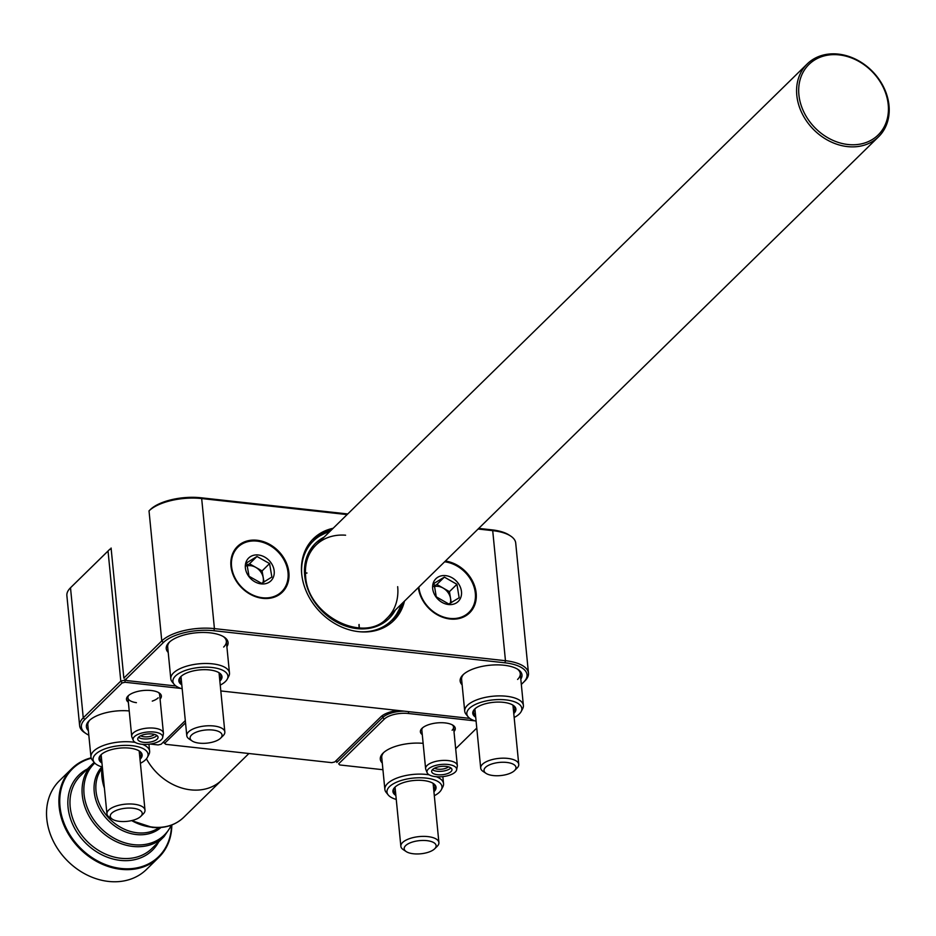 <?xml version="1.0" encoding="UTF-8"?>
<svg xmlns="http://www.w3.org/2000/svg" width="936" height="936" viewBox="0 0 936 936"><rect width="100%" height="100%" fill="white"/><g stroke="black" fill="none" stroke-linecap="round" stroke-linejoin="round"><path stroke-width="1.4" d="M168.223 652.45A31.063 12.788 -5.6 0 1 169.006 642.505A31.063 12.788 -5.6 0 1 169.065 642.447A31.063 12.788 -5.6 0 1 195.987 632.818A31.063 12.788 -5.6 0 1 224.184 637.1A31.063 12.788 -5.6 0 1 226.886 646.694M223.669 647.045A29.472 12.133 174.4 0 0 226.348 641.23A29.472 12.133 174.4 0 0 223.376 636.597M462.127 684.848A31.063 12.788 -5.6 0 1 462.922 674.914A31.063 12.788 -5.6 0 1 462.981 674.856A31.063 12.788 -5.6 0 1 489.891 665.227A31.063 12.788 -5.6 0 1 518.099 669.509A31.063 12.788 -5.6 0 1 520.802 679.103M517.585 679.442A29.472 12.133 174.4 0 0 520.264 673.627A29.472 12.133 174.4 0 0 517.292 669.006M418.345 587.551A32.023 25.986 45.6 0 0 450.064 619A32.023 25.986 45.6 0 0 469.626 612.834A32.023 25.986 45.6 0 0 473.148 582.356A32.023 25.986 45.6 0 0 445.407 561.038M262.77 598.35A32.023 25.986 45.6 0 0 282.333 592.184A32.023 25.986 45.6 0 0 285.609 561.202A32.023 25.986 45.6 0 0 257.072 540.259A32.023 25.986 45.6 0 0 237.51 546.425A32.023 25.986 45.6 0 0 234.222 577.407A32.023 25.986 45.6 0 0 262.77 598.35M333.122 528.29A57.353 46.543 45.6 0 0 313.431 538.656A57.353 46.543 45.6 0 0 307.546 594.149A57.353 46.543 45.6 0 0 358.663 631.66A57.353 46.543 45.6 0 0 393.705 620.603A57.353 46.543 45.6 0 0 404.469 601.134M185.527 722.861L164.759 743.207L165.859 744.354L163.227 742.213M347.116 514.589L201.673 498.549A39.827 16.392 174.4 0 0 149.023 510.88L150.322 509.594A38.236 15.736 -5.6 0 1 200.866 497.765L347.759 513.958M478.741 528.395L491.903 529.846A38.236 15.736 -5.6 0 1 509.196 535.088L510.717 536.094A39.827 16.392 174.4 0 0 492.71 530.642L478.097 529.027M521.329 684.438L523.54 682.262A38.236 15.736 174.4 0 0 523.622 682.192A38.236 15.736 174.4 0 0 504.937 662.805L213.899 630.724A38.236 15.736 174.4 0 0 163.355 642.552L125.705 679.431L126.805 680.577L175.921 685.983M220.826 690.943L469.837 718.392M111.091 548.028L123.844 678.097L161.776 640.938A39.827 16.392 -5.6 0 1 214.426 628.618L505.463 660.711A39.827 16.392 -5.6 0 1 528.466 673.113A39.827 16.392 -5.6 0 1 524.92 680.905A39.827 16.392 -5.6 0 1 524.839 680.975L523.692 682.122M528.466 673.113L515.713 543.044A39.827 16.392 174.4 0 0 510.717 536.094M126.805 680.577L125.705 679.431M165.859 744.354L331.789 762.653L334.772 761.951L380.8 716.859A21.352 8.787 -5.6 0 1 397.636 710.436M164.759 743.207L163.285 742.154M169.709 641.862A29.472 12.133 174.4 0 0 167.684 646.975L170.797 678.775A29.472 12.133 -5.6 0 1 174.482 672.06A29.472 12.133 -5.6 0 1 206.938 663.495A29.472 12.133 -5.6 0 1 229.472 673.019A29.472 12.133 -5.6 0 1 228.77 676.272L227.261 679.138A27.635 11.372 174.4 0 0 210.261 667.321A27.635 11.372 174.4 0 0 176.366 675.195A27.635 11.372 174.4 0 0 174.154 684.345A27.635 11.372 174.4 0 0 182.192 688.826M463.612 674.271A29.472 12.133 174.4 0 0 461.6 679.384L464.712 711.184A29.472 12.133 -5.6 0 1 468.398 704.469A29.472 12.133 -5.6 0 1 500.854 695.904A29.472 12.133 -5.6 0 1 523.388 705.428A29.472 12.133 -5.6 0 1 522.674 708.669L521.176 711.547A27.635 11.372 174.4 0 0 504.176 699.73A27.635 11.372 174.4 0 0 470.281 707.593A27.635 11.372 174.4 0 0 468.07 716.754A27.635 11.372 174.4 0 0 476.108 721.235M422.276 734.643A17.527 7.207 -5.6 0 1 421.96 728.372A17.527 7.207 -5.6 0 1 421.996 728.348A17.527 7.207 -5.6 0 1 437.17 722.908A17.527 7.207 -5.6 0 1 453.082 725.33A17.527 7.207 -5.6 0 1 453.995 731.531M452.111 730.232A15.935 6.552 174.4 0 0 453.55 727.096A15.935 6.552 174.4 0 0 452.24 724.827M382.286 763.062A31.063 12.788 -5.6 0 1 383.07 753.117A31.063 12.788 -5.6 0 1 383.128 753.059A31.063 12.788 -5.6 0 1 423.13 743.348M336.574 760.184L336.796 762.477L382.707 717.514A19.761 8.131 -5.6 0 1 404.235 711.161M455.68 748.73L476.775 728.068M474.786 720.825L408.307 713.489A18.158 7.476 174.4 0 0 384.286 719.117L338.656 763.811L339.756 764.958L382.941 769.72M339.756 764.958L338.656 763.811M422.698 727.728A15.935 6.552 174.4 0 0 421.844 730.197L425.611 768.643A15.935 6.552 -5.6 0 1 434.023 761.881A15.935 6.552 -5.6 0 1 450.883 761.027A15.935 6.552 -5.6 0 1 457.33 765.531A15.935 6.552 -5.6 0 1 457.283 766.338L456.604 769.848A14.906 6.131 -5.6 0 1 447.958 775.663A14.906 6.131 -5.6 0 1 432.994 776.236A14.906 6.131 -5.6 0 1 427.155 772.738A14.906 6.131 -5.6 0 1 434.058 765.929A14.906 6.131 -5.6 0 1 450.614 764.887A14.906 6.131 -5.6 0 1 456.604 769.848M383.772 752.474A29.472 12.133 174.4 0 0 381.748 757.598L384.86 789.387A29.472 12.133 -5.6 0 1 402.913 776.19A29.472 12.133 -5.6 0 1 429.168 774.821M128.361 702.234A17.527 7.207 -5.6 0 1 128.045 695.975A17.527 7.207 -5.6 0 1 128.08 695.939A17.527 7.207 -5.6 0 1 143.267 690.511A17.527 7.207 -5.6 0 1 159.179 692.921A17.527 7.207 -5.6 0 1 160.079 699.122M133.24 740.341A14.906 6.131 -5.6 0 1 143.161 732.701A14.906 6.131 -5.6 0 1 161.015 734.198A14.906 6.131 -5.6 0 1 162.7 737.451A14.906 6.131 -5.6 0 1 150.895 743.944A14.906 6.131 -5.6 0 1 134.772 742.108A14.906 6.131 -5.6 0 1 133.24 740.341L131.894 737.018A15.935 6.552 -5.6 0 1 131.695 736.234A15.935 6.552 -5.6 0 1 143.419 728.664A15.935 6.552 -5.6 0 1 161.577 730.466A15.935 6.552 -5.6 0 1 163.414 733.134L159.646 694.688A15.935 6.552 174.4 0 0 158.324 692.418M88.37 730.653A31.063 12.788 -5.6 0 1 89.154 720.72A31.063 12.788 -5.6 0 1 89.212 720.662A31.063 12.788 -5.6 0 1 129.215 710.939M71.662 586.638A38.236 15.736 -5.6 0 1 71.733 586.568A38.236 15.736 -5.6 0 1 71.803 586.486L70.504 587.773L83.257 717.842L120.791 681.092L108.038 551.023L70.504 587.773A39.827 16.392 174.4 0 0 70.434 587.855A39.827 16.392 174.4 0 0 66.877 595.635L79.63 725.704A39.827 16.392 -5.6 0 1 83.257 717.842L84.837 719.456A38.236 15.736 174.4 0 0 86.159 733.66A38.236 15.736 174.4 0 0 88.815 735.158M124.909 679.208L125.003 680.109L126.266 680.238M71.803 586.486L109.992 549.081L111.208 549.221M150.169 744.05L158.172 744.939L161.156 744.237L185.305 720.591M180.87 688.416L125.073 682.262L122.089 682.964L84.837 719.456M86.159 733.66L84.626 732.654A39.827 16.392 -5.6 0 1 79.63 725.704M122.089 682.964L120.791 681.092L125.003 680.109L125.073 682.262M111.244 549.619L109.992 549.081L108.038 551.023M89.856 720.065A29.472 12.133 174.4 0 0 87.832 725.189L90.956 756.978A29.472 12.133 -5.6 0 1 105.242 744.869A29.472 12.133 -5.6 0 1 135.252 742.412M128.782 695.319A15.935 6.552 174.4 0 0 127.928 697.8A15.935 6.552 174.4 0 0 136.41 702.667M152.264 701.111A15.935 6.552 174.4 0 0 158.196 697.835M876.108 76.073A49.397 40.072 45.6 0 0 812.659 61.32A49.397 40.072 45.6 0 0 811.021 123.341A49.397 40.072 45.6 0 0 874.47 138.083A49.397 40.072 45.6 0 0 876.108 76.073M809.301 124.745A50.989 41.371 -134.4 0 1 807.23 63.929A50.989 41.371 -134.4 0 1 876.494 75.956A50.989 41.371 -134.4 0 1 878.576 136.773A50.989 41.371 -134.4 0 1 809.301 124.745M132.374 820.427A50.989 41.371 45.6 0 0 152.942 827.143A50.989 41.371 45.6 0 0 183.784 817.292L221.832 780.027A50.989 41.371 45.6 0 1 190.979 789.879A50.989 41.371 45.6 0 1 146.425 758.803A50.989 41.371 45.6 0 0 152.556 768A50.989 41.371 45.6 0 0 221.832 780.027L248.906 753.515M433.965 586.638A12.741 10.343 -134.4 0 1 437.17 586.287A12.741 10.343 -134.4 0 1 450.228 603.346M434.023 583.374L436.258 596.817L448.812 604.024L459.155 597.765L456.932 584.321L444.366 577.114L434.023 583.374M449.491 604.609A15.935 12.928 -134.4 0 1 432.806 589.493A15.935 12.928 -134.4 0 1 444.682 575.558A15.935 12.928 -134.4 0 1 461.354 590.674A15.935 12.928 -134.4 0 1 449.491 604.609M418.848 587.059A31.227 25.342 45.6 0 0 451.795 618.556A31.227 25.342 45.6 0 0 475.231 592.394A31.227 25.342 45.6 0 0 444.635 561.799M444.881 561.553A31.871 25.857 -134.4 0 1 472.598 582.718A31.871 25.857 -134.4 0 1 469.111 613.115A31.871 25.857 -134.4 0 1 464.478 616.555M451.281 602.796L449.432 591.657L436.866 584.45L433.953 586.217M449.432 591.657L456.932 584.321M436.866 584.45L444.366 577.114M246.648 565.999A12.741 10.343 -134.4 0 1 260.676 571.779A12.741 10.343 -134.4 0 1 262.922 582.73M261.612 583.374L271.885 577.032L269.568 563.577L256.967 556.464L246.694 562.805L249.023 576.26L261.612 583.374M270.878 562.595A15.935 12.928 -134.4 0 1 269.088 582.262A15.935 12.928 -134.4 0 1 248.695 576.284A15.935 12.928 -134.4 0 1 250.485 556.604A15.935 12.928 -134.4 0 1 270.878 562.595M281.525 556.019A31.227 25.342 45.6 0 0 241.558 544.296A31.227 25.342 45.6 0 0 238.036 582.847A31.227 25.342 45.6 0 0 278.015 594.582A31.227 25.342 45.6 0 0 281.525 556.019M233.684 551.491A31.871 25.857 -134.4 0 1 237.217 546.928A31.871 25.857 -134.4 0 1 281.713 556.007A31.871 25.857 -134.4 0 1 281.818 592.465A31.871 25.857 -134.4 0 1 277.185 595.904M264.01 582.145L262.08 570.925L249.479 563.8L246.636 565.555M249.479 563.8L256.967 556.464M262.08 570.925L269.568 563.577M91.237 758.23A61.507 49.9 45.6 0 0 61.881 816.637A61.507 49.9 45.6 0 0 121.446 868.514A61.507 49.9 45.6 0 0 171.475 825.997M171.814 825.224A62.139 50.415 -134.4 0 1 158.839 857.341A62.139 50.415 -134.4 0 1 121.235 869.345A62.139 50.415 -134.4 0 1 65.578 828.851A62.139 50.415 -134.4 0 1 71.873 768.561A62.139 50.415 -134.4 0 1 91.108 757.821M71.873 768.561L59.494 780.683A62.139 50.415 45.6 0 0 53.212 840.973A62.139 50.415 45.6 0 0 108.868 881.466A62.139 50.415 45.6 0 0 146.461 869.462L158.839 857.341M140.4 763.308A27.635 11.372 174.4 0 0 147.408 757.341A27.635 11.372 174.4 0 0 137.639 746.647A27.635 11.372 174.4 0 0 104.961 748.858A27.635 11.372 174.4 0 0 94.302 762.547A27.635 11.372 174.4 0 0 102.34 767.029M94.302 762.547L92.278 760.032A29.472 12.133 -5.6 0 1 90.956 756.978M101.954 763.039A21.668 8.915 -5.6 0 1 100.936 754.872A21.668 8.915 -5.6 0 1 133.953 748.882A21.668 8.915 -5.6 0 1 139.417 751.105A21.668 8.915 -5.6 0 1 140.014 759.307M139.838 757.528A20.709 8.529 174.4 0 0 141.102 754.112A20.709 8.529 174.4 0 0 138.938 750.801M142.483 744.331A29.472 12.133 -5.6 0 1 149.62 751.234A29.472 12.133 -5.6 0 1 148.918 754.475L147.408 757.341M101.345 754.486A20.709 8.529 174.4 0 0 99.871 758.148A20.709 8.529 174.4 0 0 101.778 761.26M514.156 717.502A27.635 11.372 174.4 0 0 518.38 714.788A27.635 11.372 174.4 0 0 521.176 711.547M475.71 717.233A21.668 8.915 -5.6 0 1 474.692 709.078A21.668 8.915 -5.6 0 1 475.476 708.376A21.668 8.915 -5.6 0 1 494.325 702.246A21.668 8.915 -5.6 0 1 513.185 705.299A21.668 8.915 -5.6 0 1 513.77 713.501M475.114 708.681A20.709 8.529 174.4 0 0 473.628 712.343A20.709 8.529 174.4 0 0 475.535 715.455M468.07 716.754L466.034 714.226A29.472 12.133 -5.6 0 1 464.712 711.184M513.595 711.723A20.709 8.529 174.4 0 0 514.858 708.306A20.709 8.529 174.4 0 0 512.694 704.995M486.041 773.37L483.093 771.416A19.118 7.862 -5.6 0 1 480.695 768.082A19.118 7.862 -5.6 0 1 493.401 759.283A19.118 7.862 -5.6 0 1 518.755 764.349A19.118 7.862 -5.6 0 1 517.046 768.082L514.543 770.574A16.052 6.599 -5.6 0 1 505.311 774.821A16.052 6.599 -5.6 0 1 486.041 773.37A16.052 6.599 -5.6 0 1 494.688 763.179A16.052 6.599 -5.6 0 1 511.793 763.565A16.052 6.599 -5.6 0 1 514.543 770.574M192.126 740.961L189.177 739.007A19.118 7.862 -5.6 0 1 186.791 735.673A19.118 7.862 -5.6 0 1 204.715 726.008A19.118 7.862 -5.6 0 1 224.839 731.94A19.118 7.862 -5.6 0 1 223.142 735.684L220.627 738.165A16.052 6.599 -5.6 0 1 207.008 743.137A16.052 6.599 -5.6 0 1 192.126 740.961A16.052 6.599 -5.6 0 1 205.171 730.057A16.052 6.599 -5.6 0 1 220.627 738.165M112.285 819.164L109.337 817.222A19.118 7.862 -5.6 0 1 106.938 813.887A19.118 7.862 -5.6 0 1 115.818 806.153A19.118 7.862 -5.6 0 1 134.889 804.317A19.118 7.862 -5.6 0 1 144.998 810.155A19.118 7.862 -5.6 0 1 143.29 813.887L140.774 816.379A16.052 6.599 -5.6 0 1 118.755 821.27A16.052 6.599 -5.6 0 1 112.285 819.164A16.052 6.599 -5.6 0 1 114.812 811.091A16.052 6.599 -5.6 0 1 133.731 808.341A16.052 6.599 -5.6 0 1 140.774 816.379M406.189 851.573L403.252 849.619A19.118 7.862 -5.6 0 1 400.854 846.284A19.118 7.862 -5.6 0 1 422.651 836.386A19.118 7.862 -5.6 0 1 438.902 842.552A19.118 7.862 -5.6 0 1 437.206 846.296L434.69 848.777A16.052 6.599 -5.6 0 1 417.83 853.96A16.052 6.599 -5.6 0 1 406.189 851.573A16.052 6.599 -5.6 0 1 406.996 844.518A16.052 6.599 -5.6 0 1 422.475 840.458A16.052 6.599 -5.6 0 1 434.69 848.777M154.522 734.421A7.968 3.276 -5.6 0 1 147.759 736.784A7.968 3.276 -5.6 0 1 140.669 735.778M156.956 735.509A10.202 4.2 -5.6 0 1 148.063 738.855A10.202 4.2 -5.6 0 1 138.575 737.381A10.202 4.2 -5.6 0 1 138.493 737.322M156.874 735.45A10.202 4.2 -5.6 0 1 158.044 737.158A10.202 4.2 -5.6 0 1 150.544 742.002A10.202 4.2 -5.6 0 1 138.914 740.856A10.202 4.2 -5.6 0 1 137.744 739.147A10.202 4.2 -5.6 0 1 145.244 734.304A10.202 4.2 -5.6 0 1 156.874 735.45M163.414 733.134A15.935 6.552 -5.6 0 1 163.367 733.929L162.7 737.451M448.438 766.83A7.968 3.276 -5.6 0 1 436.644 768.959A7.968 3.276 -5.6 0 1 434.585 768.187M450.871 767.918A10.202 4.2 -5.6 0 1 435.439 770.971A10.202 4.2 -5.6 0 1 432.409 769.731M447.829 766.678A10.202 4.2 -5.6 0 1 451.959 769.567A10.202 4.2 -5.6 0 1 446.566 773.897A10.202 4.2 -5.6 0 1 435.778 774.435A10.202 4.2 -5.6 0 1 431.66 771.557A10.202 4.2 -5.6 0 1 437.042 767.227A10.202 4.2 -5.6 0 1 447.829 766.678M427.155 772.738L425.81 769.427A15.935 6.552 -5.6 0 1 425.611 768.643M434.316 795.705A27.635 11.372 174.4 0 0 441.324 789.75A27.635 11.372 174.4 0 0 432.21 779.22A27.635 11.372 174.4 0 0 403.896 779.723A27.635 11.372 174.4 0 0 388.218 794.957A27.635 11.372 174.4 0 0 396.256 799.438M388.218 794.957L386.194 792.429A29.472 12.133 -5.6 0 1 384.86 789.387M395.87 795.448A21.668 8.915 -5.6 0 1 394.852 787.281A21.668 8.915 -5.6 0 1 406.177 781.817A21.668 8.915 -5.6 0 1 433.333 783.502A21.668 8.915 -5.6 0 1 433.918 791.716M433.742 789.925A20.709 8.529 174.4 0 0 435.018 786.509A20.709 8.529 174.4 0 0 432.853 783.21M436.398 776.74A29.472 12.133 -5.6 0 1 443.535 783.631A29.472 12.133 -5.6 0 1 442.833 786.883L441.324 789.75M395.261 786.895A20.709 8.529 174.4 0 0 393.787 790.557A20.709 8.529 174.4 0 0 395.694 793.658M220.252 685.093A27.635 11.372 174.4 0 0 224.464 682.391A27.635 11.372 174.4 0 0 227.261 679.138M181.795 684.836A21.668 8.915 -5.6 0 1 180.788 676.669A21.668 8.915 -5.6 0 1 181.561 675.967A21.668 8.915 -5.6 0 1 200.409 669.837A21.668 8.915 -5.6 0 1 219.27 672.89A21.668 8.915 -5.6 0 1 219.855 681.104M181.198 676.283A20.709 8.529 174.4 0 0 179.724 679.945A20.709 8.529 174.4 0 0 181.619 683.046M174.154 684.345L172.119 681.817A29.472 12.133 -5.6 0 1 170.797 678.775M219.679 679.314A20.709 8.529 174.4 0 0 220.943 675.897A20.709 8.529 174.4 0 0 218.79 672.598M163.355 642.552L161.776 640.938L149.023 510.88L150.322 509.594M504.937 662.805L505.463 660.711L492.71 530.642L491.903 529.846M200.866 497.765L201.673 498.549L214.426 628.618L213.899 630.724M384.286 719.117L382.707 717.514L382.508 715.467M408.763 711.664L408.307 713.489M87.387 768.971A52.58 42.658 45.6 0 0 71.054 820.369A52.58 42.658 45.6 0 0 120.604 860.406A52.58 42.658 45.6 0 0 158.746 841.815M164.057 836.62A50.989 41.371 45.6 0 1 133.204 846.472A50.989 41.371 45.6 0 1 87.539 813.232A50.989 41.371 45.6 0 1 92.699 763.764L80.613 775.616A50.989 41.371 45.6 0 0 75.453 825.084A50.989 41.371 45.6 0 0 121.118 858.312A50.989 41.371 45.6 0 0 151.96 848.461L164.057 836.62L171.943 824.932M94.758 763.062A50.053 40.611 45.6 0 0 89.06 811.723A50.053 40.611 45.6 0 0 134.059 844.705A50.053 40.611 45.6 0 0 171.288 825.178M101.755 767.04A42.354 34.363 45.6 0 0 99.04 807.838A42.354 34.363 45.6 0 0 136.539 834.573A42.354 34.363 45.6 0 0 160.969 827.494M101.591 768.947A41.43 33.614 45.6 0 0 101.533 808.166A41.43 33.614 45.6 0 0 137.393 832.806A41.43 33.614 45.6 0 0 159.061 827.623M101.884 768.292A50.053 40.611 45.6 0 0 104.422 788.182M131.672 820.603A50.053 40.611 45.6 0 0 151.913 827.213M102.001 766.935A50.989 41.371 45.6 0 0 104.247 786.427M395.355 610.061A52.58 42.658 -134.4 0 1 343.992 625.47A52.58 42.658 -134.4 0 1 304.691 575.687A52.58 42.658 -134.4 0 1 324.008 537.217M345.595 535.205A50.989 41.371 45.6 0 0 315.9 545.161C307.991 553.164 304.574 563.507 305.616 576.19C307.312 615.525 364.116 644.214 387.247 618.006A50.989 41.371 45.6 0 0 397.671 586.673M315.9 545.161A50.989 41.371 45.6 0 0 305.417 575.909M402.48 603.088A57.353 46.543 -134.4 0 1 392.687 621.562L402.585 602.983M358.64 631.66A55.762 45.244 45.6 0 0 401.006 604.539M331.227 530.139L312.46 539.651A57.353 46.543 -134.4 0 1 331.122 530.244M329.647 531.683A55.762 45.244 45.6 0 0 301.661 573.475M359.085 624.464A50.989 41.371 -134.4 0 1 359.295 627.916M305.405 572.902A50.989 41.371 -134.4 0 1 307.008 573.007M523.622 682.192L524.92 680.905M71.733 586.568L70.434 587.855M309.114 551.807L807.23 63.929M380.461 624.651L878.576 136.773M469.111 613.115L467.661 614.531M237.217 546.928L235.767 548.356M281.818 592.465L280.367 593.88M92.699 763.764L94.185 762.395M183.784 817.292C175.395 825.189 164.9 828.571 152.311 827.424L131.59 820.615M104.446 788.533L101.778 766.865M359.143 627.916L358.933 624.78M305.405 573.054L306.692 573.148M149.62 751.234L148.929 744.214M523.388 705.428L520.264 673.627M518.755 764.349L512.951 705.194M480.695 768.082L474.903 708.926M224.839 731.94L219.036 672.797M186.791 735.673L180.987 676.529M106.938 813.887L101.135 754.732M144.998 810.155L139.195 751M438.902 842.552L433.111 783.409M400.854 846.284L395.05 787.141M131.695 736.234L127.928 697.8M457.33 765.531L453.55 727.096M443.535 783.631L442.845 776.623M229.472 673.019L226.348 641.23"/></g></svg>
